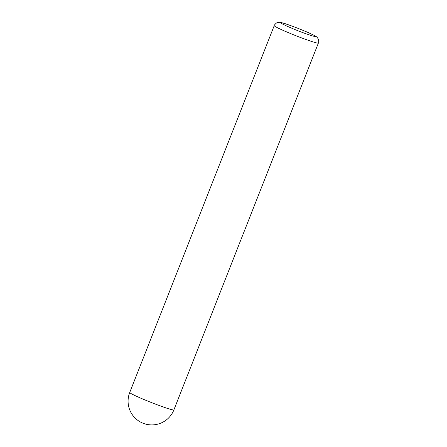 <?xml version="1.0" encoding="UTF-8"?>
<svg xmlns="http://www.w3.org/2000/svg" width="447" height="447" viewBox="0 0 447 447"><rect width="100%" height="100%" fill="white"/><g stroke="black" fill="none" stroke-linecap="round" stroke-linejoin="round"><path stroke-width="0.67" d="M281.409 29.619A23.73 1.419 -158.5 0 1 274.229 25.647C273.899 25.222 276.961 22.3 277.386 22.641L279.442 22.35C282.163 22.087 300.093 28.882 310.129 33.424C318.175 37.252 316.213 36.743 317.56 37.833L318.515 39.61C318.795 41.56 318.75 42.705 318.393 43.041A23.73 1.419 -158.5 0 1 304.983 39.146A23.73 1.419 -158.5 0 1 281.409 29.619M309.877 33.329A18.645 1.112 21.5 0 0 285.365 23.786A18.645 1.112 21.5 0 0 286.46 25.909A18.645 1.112 21.5 0 0 310.978 35.453A18.645 1.112 21.5 0 0 309.877 33.329M274.229 25.647L129.731 392.483A23.73 1.419 21.5 0 0 136.911 396.455A23.73 1.419 21.5 0 0 160.479 405.982A23.73 1.419 21.5 0 0 173.894 409.877L318.393 43.041M129.731 392.483A23.73 23.73 0 0 0 143.113 423.259A23.73 23.73 0 0 0 173.894 409.877"/></g></svg>
